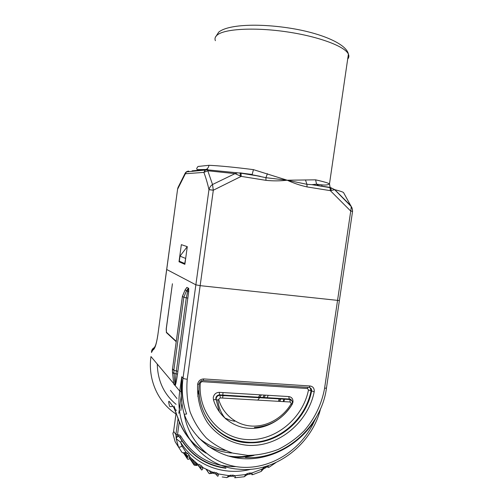<?xml version="1.0" encoding="UTF-8"?>
<svg xmlns="http://www.w3.org/2000/svg" width="503" height="503" viewBox="0 0 503 503"><rect width="100%" height="100%" fill="white"/><g stroke="black" fill="none" stroke-linecap="round" stroke-linejoin="round"><path stroke-width="0.75" d="M166.682 269.407L177.584 189.222L166.713 269.495L195.862 284.824L200.156 285.654L339.387 300.574L352.546 211.455M177.873 187.839L177.597 189.134L178.119 187.273L185.368 172.825M166.669 269.47L157.797 335.338L166.713 269.495L195.862 284.824L208.965 189.581C209.562 187.43 210.744 185.739 212.524 184.507L207.802 170.775L203.866 172.384L205.098 170.171L206.991 169.448M181.344 244.659L179.011 261.749L184.871 264.339L187.286 246.659L181.344 244.659M350.83 210.902L351.257 206.57C351.962 207.349 352.402 208.915 352.572 211.26L350.729 211.097L352.565 211.329M351.257 206.57L343.511 192.523C342.48 191.819 339.575 190.876 334.803 189.688L330.345 190.656L329.981 187.6L329.415 187.273L311.898 184.67L306.943 184.312L307.044 186.921C300.241 185.425 293.626 183.186 287.194 180.212C280.202 181.03 273.129 181.074 265.961 180.344L265.917 177.691L251.777 174.717L244.709 173.818M330.238 187.405L334.803 189.688L350.949 205.884L352.458 209.449M208.952 189.688L213.316 190.222L208.965 189.581C207.406 182.91 205.708 177.175 203.866 172.384L185.374 173.749L186.494 171.743L188.807 171.127M203.772 169.825L192.089 170.838L192.706 171.215M177.584 189.222L185.374 173.749L185.393 172.774L187.946 171.114M181.105 261.994L179.011 261.749M185.305 173.428L186.167 171.932M324.089 186.431L322.021 186.311M197.798 166.493L208.952 165.298C208.695 167.141 207.777 168.53 206.199 169.467L197.258 169.63C196.447 168.895 196.585 168.077 197.66 167.172M208.952 165.298C219.591 165.776 234.423 167.222 253.437 169.637L287.194 180.212L315.588 179.841C323.152 181.52 327.786 182.859 329.496 183.853L330.138 187.632M213.266 189.989L212.524 184.507L235.033 173.629L207.802 170.775L207.607 169.838L205.463 170.027L207.67 169.461M265.961 180.344L241.195 176.377L235.033 173.629L237.554 172.825L240.201 173.07L237.554 172.825M207.796 169.473L207.607 169.838M204.143 172.007L205.463 170.027M177.892 371.333L173.831 370.283L183.821 297.298L186.286 297.801L187.682 291.526L188.726 291.407L177.496 374.182C176.704 379.828 175.943 383.651 175.201 385.644L179.772 391.133L181.753 376.722L181.923 391.806C182.589 399.703 184.161 407.103 186.638 414.026L184.224 414.252C182.205 407.16 181.168 399.671 181.105 391.793L181.753 376.722L183.023 378.124L195.862 284.824L200.156 285.654L213.316 190.222L241.195 176.377L241.031 173.227L240.025 172.818M267.407 173.698L265.917 177.691L287.194 180.212L306.943 184.312L305.453 179.911M331.276 190.297L330.741 187.764L329.597 187.298M315.588 179.841L316.557 184.173L318.481 185.494M240.271 175.698L240.208 173.076L260.347 176.346L251.89 174.73M253.437 169.637L252.179 174.466L240.912 173.051M187.273 246.652L180.005 256.146L179.313 261.208L184.972 263.616M185.739 257.976L184.733 263.585M180.005 256.146L185.45 258.36M176.119 412.762L173.617 431.222L175.887 434.605L178.1 418.496M179.269 421.954L177.484 434.9L175.912 434.416M177.446 435.001L176.22 438.735L175.887 434.605L177.484 434.9C178.98 434.63 180.099 435.101 180.847 436.321L179.967 437.277L178.823 436.541L179.967 437.289M176.27 438.691C176.465 437.17 177.314 436.453 178.816 436.541C179.778 437.27 180.797 438.666 181.866 440.729L180.577 442.263L176.264 438.729M182.828 442.011C193.46 456.85 207.739 465.482 225.677 467.909L225.954 468.268C207.154 465.69 192.435 456.422 181.809 440.446L179.999 437.465M181.809 440.446L181.866 440.716C192.53 456.642 207.23 465.822 225.954 468.268M172.919 433.674L173.359 432.31M175.119 441.691L181.954 452.354C182.627 452.876 183.991 452.87 186.053 452.342L184.897 453.524M176.22 438.735L178.452 446.821C179.068 447.393 180.269 447.167 182.061 446.148L186.053 452.342L187.782 453.486L189.254 455.272L190.065 457.196L187.676 456.887L187.317 455.982M190.794 457.981L190.43 459.572L193.995 464.948C194.642 465.451 195.906 465.2 197.786 464.181L197.119 465.426L194.831 465.288M197.754 464.156L190.065 457.196C189.134 459.082 188.311 459.742 187.6 459.176L187.147 457.705L187.676 456.887M197.786 464.181L199.779 464.785L201.678 466.055L202.961 467.633L200.678 467.777L200.219 467.13M206.205 469.412L209.028 473.468C209.644 473.971 210.744 473.512 212.323 472.084L212.184 473.304L209.405 473.568L210.958 473.122M213.505 473.336L215.385 473.908L216.617 472.801L212.323 472.084L202.961 467.633C202.539 469.62 201.98 470.336 201.282 469.796L200.678 467.777M216.617 472.801L218.277 473.927L216.208 474.467L215.705 474.04M222.207 476.97L225.966 477.46C226.564 477.9 227.438 477.278 228.595 475.593L228.922 476.649L226.708 477.573M230.223 476.291L232.241 476.341L233.002 475.134L228.595 475.593L218.277 473.927C218.377 475.863 218.082 476.574 217.409 476.052L216.208 474.467M233.002 475.134L234.914 475.744L233.153 476.593M235.297 477.712L243.722 476.813C244.251 476.989 244.835 476.247 245.477 474.58L246.162 475.36L247.08 474.769L247.394 473.556L249.689 472.996L251.726 473.053L250.343 474.115M247.394 473.556L245.477 474.58L234.914 475.744C235.486 477.372 235.486 478.032 234.914 477.731L234.492 477.605M252.682 474.669L260.969 471.525C261.34 471.506 261.629 470.733 261.83 469.198L262.767 469.645L261.227 471.43M263.71 468.79L265.804 467.677L265.584 466.614L261.83 469.198L251.726 473.053L252.531 474.713L251.557 474.58M275.896 462.59L269.042 467.274L267.602 466.136L265.88 467.633M189.254 458.635L191.241 459.905L192.253 459.446M225.061 418.106L230.55 420.332L225.061 418.106M230.883 420.426L234.687 421.256L230.883 420.426M264.169 397.596L265.408 395.144M267.131 397.772L268.206 395.32L267.131 397.772M264.194 395.075L262.906 397.521M257.75 400.111L259.623 397.672L257.75 400.111M259.85 397.339L261.321 394.899L259.85 397.339M278.473 401.319L279.171 398.835M222.76 398.068L222.766 395.477M222.785 395.125L223.03 392.566M176.955 398.583L170.46 390.372M186.638 414.026C182.57 402.651 181.363 390.686 183.023 378.124C183.714 378.671 185.123 379.042 187.248 379.231L200.156 285.654L339.387 300.574L326.466 388.065L324.586 388.272L350.729 211.097L330.345 190.656L307.044 186.921M154.572 347.548L153.918 347.812C152.29 348.868 151.478 350.358 151.497 352.289L151.478 352.433M153.918 347.812L151.51 352.484M176.245 341.367L166.443 332.25L166.311 328.704L172.422 283.755L166.204 328.956L166.424 332.615L176.201 341.694M186.839 287.458L188.688 288.313L188.726 291.407M217.862 400.055C218.528 407.468 221.201 413.799 225.891 419.056M283.208 401.595L283.855 399.112M173.636 382.682L173.755 383.776L175.201 385.644L173.749 384.097L173.617 382.525M170.662 403.349L169.203 401.394C168.404 400.86 168.543 402.513 169.63 406.342C170.108 406.782 171.177 406.757 172.831 406.261M177.465 416.918L174.969 409.58M175.145 385.267L176.012 373.735L177.496 374.182M187.933 298.134L186.286 297.801L176.012 373.735L173.786 373.559L172.479 372.075L173.749 384.097M187.003 287.358L185.11 289.891L187.682 291.526L188.172 288.024M219.409 411.988L216.177 399.847M284.535 399.156L283.874 401.633M317.085 415.78L314.507 420.785L314.218 420.596M279.819 401.4L280.643 398.923M280.366 398.904L279.523 401.381M330.735 187.757L311.885 184.676L316.557 184.173L322.574 184.953C326.001 185.23 328.308 184.865 329.496 183.853L348.403 54.167C345.272 46.59 319.38 36.669 287.395 31.928C255.43 27.137 225.338 28.753 217.573 34.757C215.215 36.524 214.485 38.498 215.385 40.686M323.121 186.487L319.04 185.594M240.755 172.931L251.777 174.717M215.309 37.411L218.742 32.104C227.953 24.54 257.982 23.207 289.495 28.093C320.782 32.89 346.542 43.855 348.403 54.167C349.214 55.978 348.975 57.625 347.686 59.096M181.879 402.991L180.847 410.473M180.231 414.944L180.156 415.535M180.847 436.321C193.548 456.825 211.914 466.922 235.945 466.608M173.636 431.04L176.144 412.825M178.816 413.309L179.326 409.574M179.351 409.404L181.225 395.798M179.175 448.079L175.151 441.747L172.957 433.812M251.01 469.249C224.3 476.215 195.101 465.652 180.577 442.263L182.061 446.148M181.011 439.194L180.558 438.591M179.206 436.679L177.993 434.818M267.602 466.136L268.652 465.508M190.58 451.229L191.083 451.606M187.782 453.486L185.758 454.096L185.179 453.631M185.796 454.14L187.273 455.925L189.254 455.272M199.779 464.785L198.081 465.69M198.283 465.828L200.037 466.991L201.678 466.055M214.429 472.122L213.134 473.216M230.676 475.077L229.846 476.272L228.966 476.618M247.3 474.719L249.45 474.197L249.689 472.996M263.459 467.74L263.622 468.827L262.767 469.645M187.267 458.667L183.771 453.278M193.995 464.948L194.623 465.25M192.316 459.736L195.856 465.017M196.252 462.986L197.233 464.432M199.408 466.583L200.458 468.136M200.471 468.601L198.855 466.218M209.028 473.468L206.664 469.645M209.405 470.915L210.952 473.109M197.509 464.307L196.862 463.47M187.254 457.29L184.752 453.486M222.754 395.836L225.375 395.635M258.46 397.257L260.026 394.817M176.075 404.343C163.947 394.22 157.684 380.828 157.282 364.153M176.452 410.373L175.258 409.543M175.956 413.956C157.929 402.356 147.706 379.438 150.963 356.57L173.692 383.531M152.365 350.157C154.465 350.113 156.276 345.171 157.797 335.338M187.248 379.231C186.267 390.435 187.198 401.275 190.04 411.743C193.925 421.734 199.408 430.53 206.475 438.126C214.291 444.841 223.055 449.833 232.757 453.109L247.872 455.41C258.228 455.202 268.351 453.203 278.234 449.412C287.766 444.677 296.368 438.515 304.045 430.926C314.689 418.735 321.807 403.94 324.586 388.272M314.237 391.548L314.18 391.862C308.176 422.111 279.209 446.595 249.299 445.425C232.461 444.438 216.931 435.994 207.085 422.055C200.276 411.152 196.962 398.074 197.629 384.43L197.66 384.097C198.459 380.771 200.515 379.048 203.834 378.935L310.131 385.996C313.042 386.511 314.413 388.36 314.237 391.548M326.497 387.851L326.466 388.065C321.505 426.953 283.956 460.276 245.294 457.485M320.581 408.656C311.854 444.815 274.896 473.178 238.629 469.18C202.281 466.998 173.61 430.763 179.772 391.133L181.923 391.806M169.203 401.394L174.245 408.159M177.546 417.188C182.853 433.026 192.366 445.023 206.085 453.165M182.394 296.386L172.523 368.831L182.432 296.418L185.11 289.891L182.407 296.317L183.821 297.298L186.525 290.721L188.21 288.464M186.877 287.408L185.091 289.917M166.839 332.646L166.424 332.615M310.131 385.996L309.056 387.436L203.281 380.488M314.18 391.862L311.621 390.9C311.747 389.083 311.011 387.945 309.402 387.48M203.834 378.935L203.011 380.469M197.629 384.43L199.175 383.927C199.917 381.827 200.911 380.696 202.168 380.52M199.138 393.465C200.942 421.533 224.382 443.143 250.739 442.785C278.976 443.332 306.233 419.653 311.59 391.095L311.061 390.743L310.118 387.725M184.224 414.252C189.291 444.709 215.095 466.709 244.207 467.362C273.355 468.111 302.265 448.45 314.507 420.785C299.323 444.294 272.33 459.541 245.433 458.793C218.579 457.981 193.856 440.609 184.224 414.252M172.46 371.874L172.523 368.831L173.831 370.283L175.063 385.669M173.868 407.656L176.069 413.126M232.361 457.133C239.648 457.743 246.904 457.139 254.134 455.316M211.625 424.645C221.942 436.139 234.838 442.036 250.312 442.332C278.505 442.885 305.717 419.25 311.061 390.743L308.484 389.976C302.913 418.094 275.933 440.798 248.168 439.628C220.377 438.817 197.773 413.013 200.307 383.003L201.848 381.639L307.471 388.517L308.484 389.976M175.434 409.989L174.038 406.116M227.633 455.881C235.316 457.145 243.043 456.994 250.827 455.435M307.855 387.36L307.471 388.517M201.848 381.639L202.112 380.538M199.421 383.06L200.307 383.003M198.635 390.479L197.811 396.389M225.3 450.518C215.215 448.626 206.268 444.35 198.471 437.685M213.429 399.734L213.266 397.445C214.045 394.176 216.057 392.478 219.302 392.34L288.81 396.571C291.759 397.068 293.142 398.91 292.979 402.098L292.212 404.249C283.296 419.32 266.383 429.09 249.777 428.367C233.191 427.638 218.377 416.214 213.429 399.734L215.906 399.564L215.806 398.137C216.177 396.377 217.227 395.314 218.956 394.956L219.962 395.314L219.333 395.333C217.604 395.691 216.554 396.754 216.177 398.514L216.284 399.954L218.774 399.784C223.288 414.893 236.838 425.393 252.06 426.085C267.3 426.764 282.856 417.792 291.061 403.94L291.25 403.393L290.2 402.004L289.822 399.527L289.263 399.093L219.528 394.868L218.956 394.956L220.018 395.377L220.251 397.923L218.736 399.212L218.774 399.784M207.506 445.765C214.963 449.896 222.98 452.316 231.556 453.021C223.156 452.36 215.284 450.047 207.94 446.086M219.302 392.34L219.528 394.868L289.187 399.03L291.382 400.294M288.81 396.571L289.187 399.03C290.143 398.778 290.935 399.263 291.564 400.463M215.906 399.564L216.284 399.954M291.061 403.94L292.048 404.45L292.388 401.91C292.256 401.054 291.4 400.262 289.822 399.527L220.018 395.377L289.753 399.464C291.086 399.615 291.941 400.35 292.318 401.683M290.2 402.004L220.251 397.923M205.45 170.039L186.185 171.913M334.646 189.662L351.251 206.557M330.741 187.764L334.684 189.669M237.517 172.831L207.607 169.857M321.951 184.897L321.763 186.273M225.677 467.909C205.702 465.042 190.467 454.831 179.967 437.277M172.931 433.297L173.422 432.071M183.205 453.058L184.557 453.442M212.348 473.241L212.838 473.147M249.664 474.122L250.016 474.04M194.799 465.25L191.247 459.905L189.367 458.497M194.975 461.93L196.799 464.634M246.156 475.36L244.225 476.762M267.615 467.293L269.036 467.281M157.76 335.287C157.162 339.456 156.42 342.826 155.528 345.398C154.056 348.302 153.522 349.107 153.931 347.806M166.707 332.527L166.336 332.496M199.194 383.902L199.169 384.129C196.013 416.283 221.377 443.665 250.739 442.785L250.312 442.332C230.858 441.584 216.007 432.832 205.771 416.075M205.249 452.455C191.901 444.149 182.652 432.234 177.502 416.704M172.491 368.787L172.41 371.044M292.048 404.45C283.044 418.722 270.488 426.393 254.386 427.462"/></g></svg>
